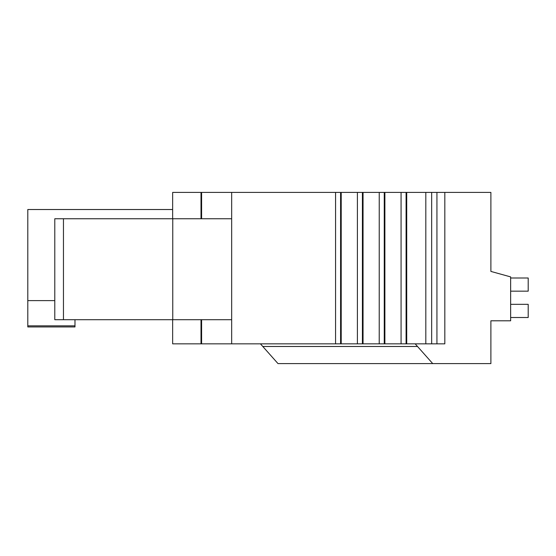 <?xml version="1.0" encoding="UTF-8"?>
<svg xmlns="http://www.w3.org/2000/svg" width="556" height="556" viewBox="0 0 556 556"><rect width="100%" height="100%" fill="white"/><g stroke="black" fill="none" stroke-linecap="round" stroke-linejoin="round"><path stroke-width="0.83" d="M201.036 192.404L172.652 192.404L172.652 218.744M201.008 218.744L201.008 192.404L335.574 192.404L335.56 343.844L340.585 343.844L340.585 192.404L335.56 192.404L335.56 343.844L231.664 343.844L231.664 192.404M406.088 343.844L406.088 192.404L406.714 192.404L406.714 343.844L341.21 343.844L341.21 192.404L340.585 192.404M341.21 192.404L357.404 192.404L357.397 343.844L357.404 192.404L379.241 192.404L379.227 343.844L379.241 192.404L401.078 192.404L401.078 343.844L401.064 192.404L406.088 192.404M406.714 192.404L490.892 192.404L490.892 271.418L490.892 215.241M406.714 343.844L444.828 343.844L444.828 192.404M341.21 343.844L340.585 343.844M201.036 343.844L231.664 343.844M172.652 319.7L172.652 343.844L201.008 343.844L201.008 319.7M363.047 343.844L363.047 192.404M384.884 343.844L384.884 192.404M415.172 343.844L432.728 363.596L490.892 363.596L490.892 320.798L510.644 320.798L510.644 276.902L490.892 271.418M432.728 363.596L278 363.596L262.786 346.478L417.514 346.478M490.892 321.896L490.892 320.798M260.444 343.844L262.786 346.478M172.756 319.7L172.756 218.744L54.787 218.744L54.787 319.7L231.664 319.7M172.756 218.744L231.664 218.744M431.664 192.404L431.664 343.844M74.984 319.7L74.984 326.942L27.8 326.942L27.8 325.844L74.984 325.844M172.652 209.522L27.8 209.522L27.8 325.844M27.8 300.608L54.787 300.608M510.644 304.334L528.2 304.334L528.2 317.504L510.644 317.504M510.644 278L528.2 278L528.2 291.17L510.644 291.17M63.46 218.744L63.46 319.7M425.813 192.404L425.813 343.844M436.933 192.404L436.933 343.844M201.599 343.844L201.599 319.7M201.599 218.744L201.599 192.404M384.252 343.844L384.252 192.404M362.415 343.844L362.415 192.404"/></g></svg>
